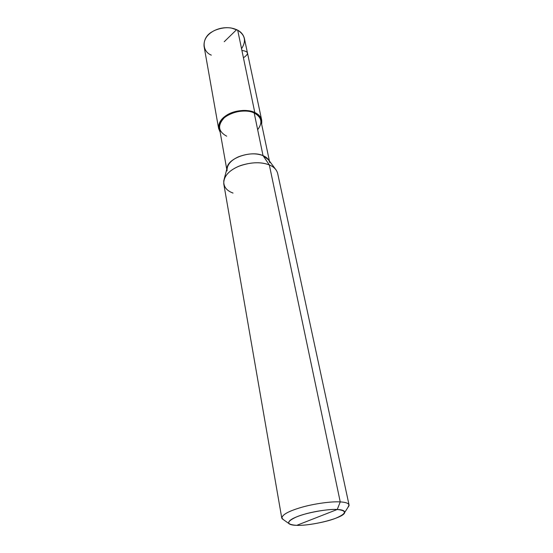 <?xml version="1.0" encoding="UTF-8"?>
<svg xmlns="http://www.w3.org/2000/svg" width="553" height="553" viewBox="0 0 553 553"><rect width="100%" height="100%" fill="white"/><g stroke="black" fill="none" stroke-linecap="round" stroke-linejoin="round"><path stroke-width="0.83" d="M241.543 48.699C246.451 41.171 245.173 34.998 237.7 30.187L254.795 112.508C260.117 115.017 262.392 118.867 261.617 124.066L261.687 120.132C260.767 116.711 258.472 114.174 254.795 112.508C247.668 109.459 239.38 109.771 229.937 113.434C222.036 117.229 218.262 122.254 218.615 128.503L220.149 132.126C216.907 125.566 219.327 119.766 227.401 114.748C235.246 109.902 248.463 109.169 254.795 112.508L254.207 113.006C257.739 114.602 259.945 117.049 260.829 120.333L269.422 160.999M211.301 55.141C201.333 51.07 201.838 37.127 212.283 31.721C218.096 28.272 224.435 27.042 231.299 28.023L237.7 30.187C241.198 32.039 243.424 34.791 244.385 38.44L261.687 120.132M218.615 128.503L204.057 46.279C203.587 39.636 207.022 34.397 214.357 30.56C223.136 26.91 230.919 26.786 237.7 30.187L254.795 112.508L254.207 113.006C241.302 106.439 216.223 116.932 219.486 128.372L226.758 169.294M218.919 28.791L224.048 27.788L218.919 28.791M344.678 512.479L349.04 505.684L347.927 507.405L349.054 504.937C348.383 503.182 345.445 502.165 340.24 501.91L337.247 509.479L296.747 525.35C286.108 524.562 286.06 521.742 296.602 516.875C306.044 512.783 328.261 508.753 337.247 509.479L296.747 525.35C305.878 525.834 326.277 522.108 335.706 518.244C346.731 513.523 347.243 510.599 337.247 509.479C342.279 509.693 344.754 510.689 344.678 512.479C344.547 517.705 312.348 525.944 296.747 525.35C292.482 525.274 289.786 524.61 288.645 523.366L282.058 518.7C281.207 515.32 287.311 511.643 300.383 507.668C313.496 503.707 331.883 501.267 340.24 501.91L269.325 164.939L263.034 155.635L254.207 113.006C261.728 117.195 262.882 122.752 257.663 129.679M269.753 162.589C268.889 159.437 266.657 157.121 263.034 155.635L268.654 159.969L275.553 169.246M276.341 170.31C274.723 167.967 272.387 166.177 269.325 164.939C273.818 166.757 276.597 169.584 277.661 173.421L349.054 504.937M349.04 505.684C349.178 503.479 346.247 502.221 340.24 501.91L269.325 164.939L263.034 155.635L254.207 113.006C246.894 108.969 230.677 111.499 224.352 117.685C217.336 125.261 218.11 131.427 226.675 136.19M227.041 170.891C226.765 165.126 230.56 160.439 238.426 156.824C247.813 153.312 256.018 152.918 263.034 155.635C251.456 150.084 227.622 158.117 227.083 168.05L224.159 179.234M233.034 193.066C226.371 190.64 223.301 186.458 223.82 180.52C225.506 174.154 231.195 169.135 240.88 165.451C252.085 162.029 261.569 161.863 269.325 164.939C260.511 161.587 250.156 162.098 238.246 166.481C228.285 170.995 223.46 176.801 223.771 183.893L281.76 518.016C282.3 514.56 289.005 510.965 301.89 507.239C314.94 503.486 332.194 501.315 340.24 501.91L337.247 509.479C330.259 509.023 315.003 511.076 304.081 514.331C293.187 517.594 288.037 520.608 288.645 523.366M282.058 518.7L283.73 519.889L281.76 518.016M241.91 50.454C248.739 51.415 249.244 53.848 243.424 57.761M224.235 41.724L236.629 29.648"/></g></svg>
